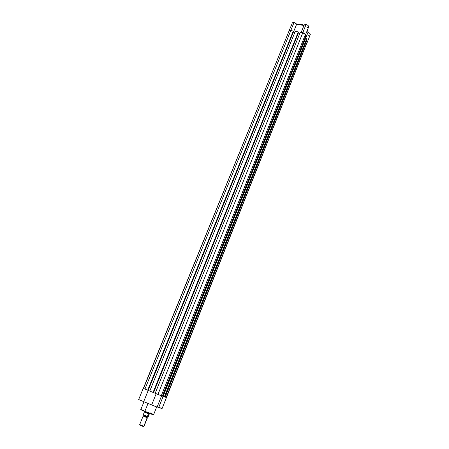 <?xml version="1.0" encoding="UTF-8"?>
<svg xmlns="http://www.w3.org/2000/svg" width="449" height="449" viewBox="0 0 449 449"><rect width="100%" height="100%" fill="white"/><g stroke="black" fill="none" stroke-linecap="round" stroke-linejoin="round"><path stroke-width="0.67" d="M300.892 24.252L304.012 25.352L300.892 24.252L300.628 24.919L300.892 24.252L297.743 24.42L300.892 24.252M304.08 25.189L304.882 24.583L306.033 24.572L302.794 32.659C304.557 33.136 305.443 33.905 305.455 34.971L304.484 33.349L302.16 32.603L302.794 32.659L306.033 24.572L304.091 25.161L301.172 32.429M294.044 22.501L292.164 23.067L292.838 22.534L294.044 22.501L295.661 23.146L296.637 24.224L303.956 25.498L296.637 24.224L294.044 22.501L290.778 30.526L294.044 22.501M288.847 31.464L288.903 31.071L290.778 30.526L289.274 30.678L288.847 31.464M306.897 42.952L306.97 41.763L306.897 42.952M291.44 30.7L290.778 30.526L291.44 30.7M292.131 23.617L288.903 31.071M305.46 34.983L308.643 27.002C308.755 25.896 307.891 25.082 306.033 24.572L307.717 25.262L308.654 26.396L308.345 27.361L306.964 27.63M307.127 42.638L310.276 34.696C310.411 33.726 309.653 32.962 307.992 32.401L307.464 29.954L307.992 32.401L309.484 33.103L310.293 34.135L309.861 35.123L308.485 35.28M301.509 24.319L304.035 25.296M298.591 24.19L300.471 24.139M293.427 32.148L296.637 24.224L293.427 32.148M307.992 32.401L305.994 37.43L305.449 37.329L162.555 396.136L305.449 37.329L306.005 37.43L306.431 39.349L164.385 396.815L163.155 396.383L306.005 37.43L306.431 39.349L164.385 396.815L163.155 396.383L307.992 32.401M300.92 24.201L298.4 24.235M306.858 42.868L166.439 397.539L164.581 396.849L165.176 397.096L306.706 40.584L307.06 42.167L166.186 397.449L165.176 397.096L306.706 40.584L306.156 40.483L164.581 396.849L306.156 40.483L306.706 40.584L307.06 42.167L166.276 397.46M143.534 388.458L288.988 31.11L289.633 30.611L290.795 30.588L288.993 31.11L143.338 388.402L144.937 389.087L290.795 30.588L144.937 389.087L147.665 390.203L293.315 31.037L290.795 30.588L293.315 31.037L293.405 31.396L147.906 390.288L293.315 31.037L147.906 390.288L143.534 388.458M293.27 31.716L148.198 390.377L147.912 390.276L148.198 390.377L293.377 32.143L294.853 32.407L293.377 32.143L293.27 31.716M149.798 391.034L148.198 390.377L149.798 391.034M149.781 391.068L295.268 31.379L149.781 391.068L153.064 392.415L298.299 31.918L295.268 31.379L298.299 31.918L298.383 32.277L153.305 392.499L298.299 31.918L153.305 392.499L149.781 391.068M298.248 32.614L153.586 392.583L153.311 392.488L155.214 393.251L153.586 392.583L298.349 33.03L299.853 33.293L298.349 33.03L298.248 32.614M155.197 393.285L300.263 32.266L155.197 393.285L157.958 394.418L302.811 32.721L300.263 32.266L302.811 32.721L157.958 394.418L161.309 395.737L305.365 34.551L302.811 32.721L303.687 32.985L305.073 33.972L305.724 36.178L162.353 396.102L161.309 395.737L305.365 34.551L305.724 36.178L162.353 396.102L155.197 393.285M160.562 407.945L158.75 407.411L163.144 396.377L162.37 396.057L163.155 396.383L158.75 407.411L157.161 406.929L162.05 408.635L166.45 397.539M149.949 412.754L153.659 414.55C153.541 414.814 146.711 412.154 144.853 411.335L144.847 411.581C147.008 412.569 155.298 415.684 153.002 414.433M144.847 411.581L140.885 409.421L144.853 411.335L148.041 403.432L144.853 411.335L153.659 414.55L156.656 407.035M151.667 404.942L138.668 399.548L143.702 401.619L148.249 390.4L143.702 401.619L151.667 404.942M155.646 406.474L155.96 406.614M156.712 406.946L151.655 404.964L157.071 407.148L161.584 395.833L157.251 394.127L161.578 395.827M153.345 414.663L152.368 414.472M152.015 414.354L145.42 411.823M144.292 411.346L141.272 409.937M141.441 409.791L144.836 411.581M139.993 425.085L143.371 426.533L143.854 426.303L139.706 424.574L144.017 426.309L147.424 417.817L143.124 416.094L147.266 417.8L147.154 417.093L147.266 417.8L143.854 426.303L147.16 417.649M147.699 416.672L147.154 417.093L143.731 415.69L147.154 417.093L147.558 416.7M143.371 426.533L143.843 426.303L142.99 426.427L139.908 425.091M144.505 411.436L149.483 413.445L148.209 416.728L147.407 416.599L148.192 416.751L149.22 414.219L148.366 413.995L149.22 414.219L148.462 413.871L149.276 414.085L149.556 413.703L144.679 411.509M143.31 414.842L147.395 416.593L148.366 413.995L149.444 413.855M147.407 416.599L143.298 414.786L144.415 411.828L143.31 414.758L147.367 416.487L148.563 413.843L144.376 412.07L148.563 413.843L149.652 413.507M147.362 416.504L143.298 414.786M143.349 414.87L147.177 416.515M304.046 25.273L300.97 24.184M297.681 24.409L300.942 24.179M153.659 414.556C153.075 414.797 150.129 413.798 144.819 411.559C141.631 410.161 140.318 409.449 140.885 409.421L143.994 401.743M151.655 404.97L156.185 393.689M138.668 399.548L143.231 388.357M143.523 416.049L143.82 415.308L144.325 415.376M147.12 417.519L147.485 416.728L147.092 416.487M139.706 424.58L143.124 416.094M139.852 424.703L140.032 425.192M144.387 412.081L144.438 411.649"/></g></svg>
